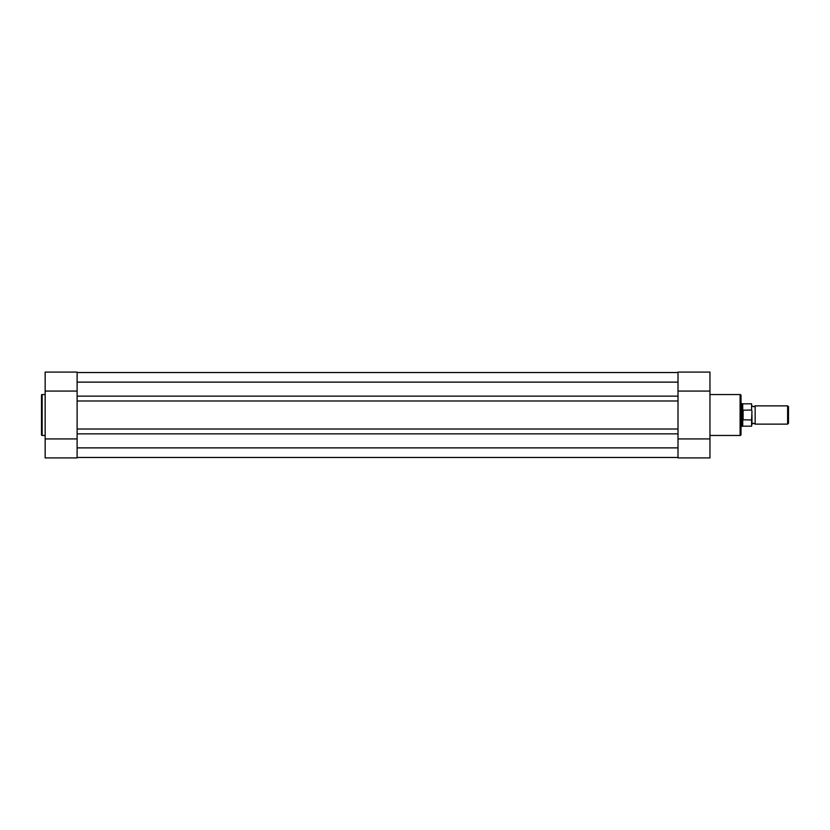 <?xml version="1.0" encoding="UTF-8"?>
<svg xmlns="http://www.w3.org/2000/svg" width="830" height="830" viewBox="0 0 830 830"><rect width="100%" height="100%" fill="white"/><g stroke="black" fill="none" stroke-linecap="round" stroke-linejoin="round"><path stroke-width="1.25" d="M41.5 434.816L41.5 395.184A0.643 0.643 0 0 1 42.143 394.541L42.143 435.46A0.643 0.643 0 0 1 41.5 434.816M45.152 438.925L77.117 438.925L77.117 457.921L45.152 457.921L45.152 372.079L77.117 372.079L45.152 372.079M45.152 394.541L42.143 394.541M45.152 435.46L42.143 435.46M45.152 391.075L77.117 391.075L77.117 372.079M741.014 402.851L741.014 403.588L741.927 403.588L741.927 415L742.84 410.176L751.607 410.072L751.607 403.816L751.607 410.072M742.726 419.461L742.726 426.184L751.607 426.184L751.607 419.928L742.84 419.824L741.927 415L741.927 426.413L741.014 426.413L741.014 427.149M741.014 395.454L741.014 434.547A0.913 0.913 0 0 1 740.101 435.46L740.101 394.541A0.913 0.913 0 0 1 741.014 395.454M709.961 391.075L678.006 391.075L678.006 372.079L709.961 372.079L709.961 457.921L678.006 457.921L709.961 457.921M709.961 435.46L740.101 435.46M709.961 394.541L740.101 394.541M709.961 438.925L678.006 438.925L678.006 457.921M751.97 405.87L753.567 406.783L755.165 405.87L755.165 424.13L753.567 423.217L751.97 424.13L751.97 415M787.608 405.87L788.5 406.762L788.5 423.238L787.608 424.13L787.608 405.87L755.165 405.87M751.607 419.928L751.97 410.975M751.97 419.026L751.607 426.184M742.84 419.824L742.84 410.176M743.109 419.928L743.109 410.072M751.607 403.816L742.726 403.816L742.726 410.539M678.006 396.138L678.006 382.122L77.117 382.122L77.117 396.138L678.006 396.138L678.006 447.878L77.117 447.878L77.117 433.862L678.006 433.862M77.117 372.535L678.006 372.535M77.117 457.465L678.006 457.465M77.117 433.862L77.117 429.017L678.006 429.017M77.117 429.017L77.117 400.983L678.006 400.983M77.117 396.138L77.117 400.983M742.726 403.816L741.927 403.588M742.726 426.184L741.927 426.413M755.165 424.13L787.608 424.13"/></g></svg>
